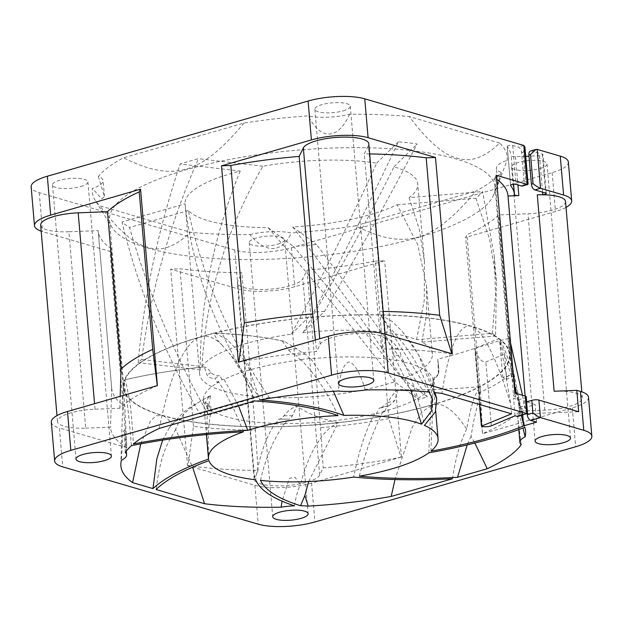 <?xml version="1.0" encoding="UTF-8"?>
<svg xmlns="http://www.w3.org/2000/svg" width="623" height="623" viewBox="0 0 623 623"><rect width="100%" height="100%" fill="white"/><g stroke="black" fill="none" stroke-linecap="round" stroke-linejoin="round"><path stroke-width="0.47" stroke-dasharray="3.12 2.34" d="M411.016 390.707L396.329 360.561A115.224 31.952 175.1 0 0 310.861 358.832L309.717 358.513L305.426 354.051C303.245 353.35 300.372 351.582 296.813 348.732L284.143 341.248L282.281 340.991C262.836 336.755 239.995 334.169 213.744 333.235L214.865 333.212L227.006 339.371L237.62 350.508L249.48 369.361L259.713 399.943M310.861 358.832L333.414 391.322M359.315 476.159C365.319 452.345 373.208 430.828 382.974 411.608L384.593 411.694L387.148 406.009A116.789 32.388 -4.9 0 1 379.22 408.135L381.112 407.925L387.919 402.559C390.613 397.357 393.993 393.012 398.042 389.515C424.528 390.263 451.94 389.282 480.263 386.572C473.348 396.096 470.817 407.754 466.643 429.122C454.26 410.012 442.891 401.913 432.549 404.81A193.971 53.788 175.1 0 0 480.263 386.572A193.971 53.788 175.1 0 0 509.591 352.501A193.971 53.788 175.1 0 0 499.054 338.546C507.535 352.828 512.589 370.887 524.761 427.277M428.803 452.851L431.622 386.385A115.224 31.952 -4.9 0 1 382.974 411.608M208.931 460.654C207.451 440.414 208.261 423.663 211.368 410.425A115.224 31.952 175.1 0 0 275.187 423.375C265.803 437.354 259.3 456.176 255.671 479.842M243.453 431.825C235.354 411.305 227.13 394.725 218.782 382.086A115.224 31.952 175.1 0 0 203.448 400.083A115.224 31.952 175.1 0 0 208.168 408.081C206.392 419.45 206.509 436.443 208.526 459.058M338.063 415.603C328.002 393.331 315.674 374.758 301.096 359.899A115.224 31.952 -4.9 0 0 224.046 379.36L238.414 405.581M430.976 451.161C431.311 433.234 432.985 418.477 432.767 383.573A115.224 31.952 175.1 0 0 433.055 380.404A115.224 31.952 175.1 0 0 403.237 361.963C411.967 378.021 419.03 399.172 424.427 425.4M431.622 386.385L433.32 386.034L433.421 380.053L438.491 374.664L437.805 359.121C451.192 355.749 463.504 352.182 474.742 348.428L499.054 338.546A193.971 53.788 175.1 0 0 471.253 326.187C459.221 323.353 449.44 345.757 441.902 393.401M251.482 392.241C243.78 375.708 236.429 362.796 229.42 353.514C235.525 358.996 242.877 371.9 251.482 392.241L254.566 400.924M428.99 392.015L380.443 314.81A193.971 53.788 175.1 0 0 213.744 333.235C215.613 337.619 218.276 341.443 221.733 344.698C214.055 337.456 207.015 334.816 200.614 336.794C184.595 342.058 170.803 372.601 159.247 428.414M213.744 333.235A193.971 53.788 175.1 0 0 200.614 336.794A193.971 53.788 175.1 0 0 124.483 379.952L124.639 379.835C149.543 374.057 176.083 369.735 204.258 366.885L207.085 375.077C208.728 377.429 211.306 378.543 214.81 378.41A116.789 32.388 -4.9 0 1 219.615 375.716C216.142 375.871 213.268 374.836 210.987 372.601C208.767 369.291 206.478 367.391 204.103 366.908C175.818 369.789 149.279 374.135 124.483 379.952C125.589 380.941 126.796 385.388 128.112 393.292C130.168 400.924 131.92 417.831 133.377 444.004M131.437 445.686C126.843 387.997 124.561 396.796 124.483 379.952A193.971 53.788 175.1 0 0 123.276 385.621A193.971 53.788 175.1 0 0 161.918 415.409C165.033 416.234 168.498 419.186 172.306 424.286C174.362 421.701 176.893 420.198 179.883 419.777A193.971 53.788 175.1 0 0 338.219 422.721C329.972 426.911 323.493 433.086 318.781 441.248C312.045 450.079 305.916 464.524 300.395 484.577L294.998 477.241L289.313 478.386L282.071 501.196M140.767 443.864L150.564 420.844L156.178 415.821L161.918 415.409A193.971 53.788 175.1 0 0 179.883 419.777L175.631 429.278L192.6 467.188M365.374 389.959C359.938 372.616 354.487 363.287 349.012 361.986C343.764 363.31 340.197 372.99 338.305 391.026M125.262 452.469L124.46 429.87L122.965 432.494L121.392 460.335M308.673 481.524L338.219 422.721A193.971 53.788 175.1 0 0 432.549 404.81L422.238 411.795L412.294 427.129L394.982 479.554M521.241 444.674L517.775 417.527L518.663 412.59L522.993 427.97M480.263 386.572C479.687 401.189 475.777 406.796 471.043 436.302L474.827 443.062M221.733 344.698L229.42 353.514M282.281 340.991L288.317 349.9C290.972 352.657 293.519 354.425 295.948 355.196A116.789 32.388 -4.9 0 1 305.426 354.051M301.096 359.899L299.975 359.596L295.948 355.196M403.237 361.963L403.681 361.418A116.789 32.388 175.1 0 0 396.726 360.039L393.565 354.713A116.789 32.388 -4.9 0 1 400.581 355.982C401.321 354.861 400.511 352.47 398.152 348.802C395.021 343.958 391.065 340.197 386.283 337.518L387.631 324.871L380.443 314.81L392.467 321.663L402.466 331.631L418.29 354.456L433.896 392.498M396.329 360.561L396.726 360.039M309.717 358.513A116.789 32.388 175.1 0 0 299.975 359.596M224.046 379.36L222.177 379.5A116.789 32.388 175.1 0 0 216.983 382.234L214.81 378.41M218.782 382.086L216.983 382.234M208.168 408.081L206.984 408.579A116.789 32.388 175.1 0 0 210.255 410.9L211.252 406.874A116.789 32.388 -4.9 0 1 207.763 404.654L205.582 404.755L205.31 402.435L209.499 396.033L210.629 395.761L208.931 404.35L209.421 407.014L211.252 406.874M211.368 410.425L210.255 410.9M275.187 423.375L275.576 423.85A116.789 32.388 175.1 0 0 284.843 424.014L287.951 419.154A116.789 32.388 -4.9 0 1 278.8 419.084L287.951 419.154C288.94 419.801 290.45 418.64 292.475 415.681L296.937 405.822C305.488 412.699 319.249 418.337 338.219 422.721M260.492 480.388C265.297 458.645 273.279 439.698 284.438 423.554L284.843 424.014M284.438 423.554A115.224 31.952 175.1 0 0 374.633 413.719L376.308 413.82A116.789 32.388 175.1 0 0 384.593 411.694M433.32 386.034A116.789 32.388 175.1 0 0 434.387 383.223L432.767 383.573M403.681 361.418L400.581 355.982M511.576 413.836L510.751 404.171C495.861 356.255 482.7 330.26 471.253 326.187A193.971 53.788 175.1 0 0 380.443 314.81M514.785 386.766L504.482 354.074L499.724 340.89L506.476 376.526A198.535 55.058 175.1 0 0 505.876 376.105L510.751 404.171M506.476 376.526L512.41 374.812L509.264 338.141L499.724 340.89L499.054 338.546M513.843 375.833L506.647 379.314L502.816 377.546L505.876 376.105M502.816 377.546L499.654 340.656L474.742 348.428L475.738 351.972C479.071 359.105 482.436 362.446 485.854 362.002L504.482 354.074L506.647 379.314M479.539 404.436L474.742 348.428M521.202 415.471L518.99 407.426L519.87 407.076L516.537 393.518M437.805 359.121L438.865 370.459L438.491 374.664M438.693 372.756A121.867 33.798 175.1 0 0 438.849 370.319C438.74 374.065 437.175 376.401 434.153 377.328L434.387 383.223M275.576 423.85L278.8 419.084C279.571 419.847 281.323 418.734 284.049 415.767C287.234 411.437 291.533 408.12 296.937 405.822M376.308 413.82L379.22 408.135M433.421 380.053A116.789 32.388 175.1 0 0 434.153 377.328M374.633 413.719C365.717 430.244 358.739 451.364 353.7 477.078M452.477 478.76C455.366 458.816 460.093 442.268 466.643 429.122M471.043 436.302L467.188 444.939M398.042 389.515L394.795 400.534L389.056 405.76L387.148 406.009M294.422 505.821C295.863 496.99 297.856 489.904 300.395 484.577M249.893 234.598A33.003 9.15 -4.9 0 1 291.159 232.986C282.858 252.642 265.585 254.059 249.893 234.598A208.183 57.737 -4.9 0 1 190.288 232.293C175.102 247.004 160.835 251.972 147.495 247.199C134.35 244.224 118.479 230.417 99.875 205.777L190.288 232.293M258.078 470.435L255.383 430.252A205.645 57.028 -4.9 0 1 193.473 426.288L187.959 465.521A210.107 58.266 -4.9 0 0 258.078 470.435L254.534 477.646A33.003 9.15 175.1 0 0 254.207 479.188A33.003 9.15 175.1 0 0 285.147 485.691A33.003 9.15 175.1 0 0 319.654 475.092L323.205 467.881A210.107 58.266 -4.9 0 0 401.017 457.173L388.838 418.633L375.342 261.146A205.645 57.028 -4.9 0 1 307.007 270.211L302.817 278.722A33.003 9.15 -4.9 0 1 268.311 289.321A33.003 9.15 -4.9 0 1 237.371 282.819A33.003 9.15 -4.9 0 1 237.698 281.269L241.88 272.765A205.645 57.028 -4.9 0 1 179.969 268.801L170.679 269.159L238.072 288.924A40.62 11.269 175.1 0 0 294.749 286.705L384.632 260.78L375.342 261.146M493.759 194.688A193.457 53.648 -4.9 0 1 352.486 251.591A193.457 53.648 -4.9 0 1 147.986 248.086A193.457 53.648 175.1 0 1 112.023 227.411A193.457 53.648 175.1 0 1 109.492 220.114A193.457 53.648 175.1 0 1 239.123 157.72A193.457 53.648 175.1 0 1 456.511 159.099A193.457 53.648 -4.9 0 1 495.005 187.071A193.457 53.648 -4.9 0 1 493.759 194.688L499.233 181.161L497.769 184.097L501.149 172.415A208.183 57.737 -4.9 0 1 476.011 191.051C432.432 242.814 405.511 250.524 355.421 225.83A208.183 57.737 -4.9 0 1 291.159 232.986M499.233 181.161L507.052 160.43A208.183 57.737 -4.9 0 0 499.623 143.08C484.398 157.798 470.131 162.759 456.83 157.977C443.646 154.971 427.767 141.164 409.21 116.556A208.183 57.737 175.1 0 0 349.604 114.25A33.003 9.15 -4.9 0 1 308.338 115.87A208.183 57.737 175.1 0 0 244.076 123.027L123.486 157.806A208.183 57.737 175.1 0 0 98.348 176.434A33.003 9.15 -4.9 0 1 103.091 180.6A33.003 9.15 -4.9 0 1 92.445 188.426A208.183 57.737 175.1 0 0 95.039 200.061A208.183 57.737 175.1 0 0 99.875 205.777M568.347 162.027A40.62 11.269 -4.9 0 1 552.157 172.618L291.416 247.822A40.62 11.269 -4.9 0 1 234.739 250.041L39.233 192.709A40.62 11.269 -4.9 0 1 31.15 186.83M530.531 151A5.077 2.835 -106.1 0 1 531.528 151.015L542.329 154.185A3.045 0.841 -4.9 0 1 542.937 154.629A3.045 0.841 -4.9 0 1 539.471 155.758L529.005 156.171M525.711 156.303L515.501 156.7A5.077 1.41 -4.9 0 1 511.156 155.695L513.601 184.237M510.572 185.343L507.239 146.46A3.045 0.841 -4.9 0 0 507.293 146.6A212.248 58.858 -4.9 0 1 511.156 155.695M507.239 146.46A3.045 0.841 -4.9 0 1 509.279 145.478A3.045 0.841 -4.9 0 1 512.698 145.502L518.165 147.098A5.077 2.835 -106.1 0 1 521.622 152.853L524.122 182.017A5.077 2.835 -106.1 0 1 522.495 186.004M343.195 110.863A17.771 4.929 175.1 0 0 350.282 106.229A17.771 4.929 175.1 0 0 340.306 102.686A17.771 4.929 175.1 0 0 321.951 104.625A17.771 4.929 175.1 0 0 314.864 109.266A17.771 4.929 175.1 0 0 324.84 112.802A17.771 4.929 175.1 0 0 343.195 110.863M80.834 186.534A17.771 4.929 175.1 0 0 87.913 181.9A17.771 4.929 175.1 0 0 77.937 178.357A17.771 4.929 175.1 0 0 59.582 180.304A17.771 4.929 175.1 0 0 52.496 184.938A17.771 4.929 175.1 0 0 62.471 188.481A17.771 4.929 175.1 0 0 80.834 186.534M277.546 244.224A17.771 4.929 175.1 0 0 284.633 239.59A17.771 4.929 175.1 0 0 274.657 236.047A17.771 4.929 175.1 0 0 256.302 237.994A17.771 4.929 175.1 0 0 249.216 242.627A17.771 4.929 175.1 0 0 259.191 246.171A17.771 4.929 175.1 0 0 277.546 244.224M501.149 172.415A33.003 9.15 -4.9 0 1 496.406 168.257A33.003 9.15 -4.9 0 1 507.052 160.43M355.421 225.83L476.011 191.051M499.623 143.08L409.21 116.556M539.915 168.553A17.771 4.929 175.1 0 0 547.002 163.919A17.771 4.929 175.1 0 0 537.026 160.376A17.771 4.929 175.1 0 0 518.663 162.323A17.771 4.929 175.1 0 0 511.584 166.956A17.771 4.929 175.1 0 0 521.56 170.5A17.771 4.929 175.1 0 0 539.915 168.553M519.979 411.125L512.184 372.414A205.645 57.028 -4.9 0 1 480.442 392.217L482.506 433.67A210.107 58.266 -4.9 0 0 519.979 411.125L544.806 410.152A33.003 9.15 175.1 0 0 582.341 397.879A33.003 9.15 175.1 0 0 554.12 391.236M565.513 201.502A33.003 9.15 -4.9 0 1 527.969 213.782L498.688 214.927A205.645 57.028 -4.9 0 1 466.939 234.723L465.607 237.425L555.498 211.501A40.62 11.269 175.1 0 0 566.011 207.397M508.002 196.011L526.669 413.773L578.65 411.733M369.657 153.928A205.645 57.028 175.1 0 0 364.284 153.865L368.466 145.354A33.003 9.15 -4.9 0 0 368.793 143.812M157.315 385.598L157.323 385.707A210.107 58.266 175.1 0 0 119.857 408.244L95.031 409.218A33.003 9.15 175.1 0 0 57.487 421.498A33.003 9.15 175.1 0 0 85.717 428.133L68.88 231.764L98.169 230.619A205.645 57.028 175.1 0 0 98.185 230.876A205.645 57.028 175.1 0 0 111.291 248.655L109.96 251.357L42.566 231.592A40.62 11.269 175.1 0 1 41.173 231.149M68.88 231.764A33.003 9.15 -4.9 0 1 40.659 225.121M496.204 175.273L494.872 177.968A205.645 57.028 -4.9 0 1 496.531 179.113M451.823 353.693L451.877 353.856A210.107 58.266 175.1 0 0 381.751 348.942L385.302 341.731A33.003 9.15 175.1 0 0 385.629 340.181A33.003 9.15 175.1 0 0 354.689 333.679A33.003 9.15 175.1 0 0 320.183 344.278L316.632 351.489A210.107 58.266 175.1 0 0 238.819 362.197L238.835 362.088M315.417 339.994L316.632 351.489M349.604 114.25C337.83 140.487 320.409 140.222 308.338 115.87M244.076 123.027C200.536 174.736 173.622 182.547 123.486 157.806M98.348 176.434L104.446 196.44L101.744 198.986L92.445 188.426M451.877 353.856L452.321 353.841M238.368 362.22L238.819 362.197M187.959 465.521L187.507 465.537L170.679 269.159M401.017 457.173L311.586 483.082A40.62 11.269 175.1 0 1 254.908 485.301L187.507 465.537M85.717 428.133L110.544 427.168A210.107 58.266 175.1 0 0 126.858 447.602L124.787 406.141L111.291 248.655M51.32 422.09A40.62 11.269 175.1 0 0 59.403 427.962L62.736 466.853M126.858 447.602L59.403 427.962M482.506 433.67L465.607 237.425M588.517 397.279A40.62 11.269 175.1 0 1 572.327 407.87L482.443 433.803M381.751 348.942L377.779 311.352L364.284 153.865M383.161 311.414A205.645 57.028 175.1 0 0 377.779 311.352M98.169 230.619L111.665 388.106A205.645 57.028 175.1 0 0 111.688 388.363A205.645 57.028 175.1 0 0 124.787 406.141M111.665 388.106L110.544 427.168M119.857 408.244L120.2 396.298M528.102 184.182L525.742 181.55L523.242 152.386L524.924 147.106M514.871 393.027L513.547 395.73L494.872 177.968M526.256 396.804A5.077 1.41 -4.9 0 1 524.231 398.128L518.562 399.764L513.539 398.292L515.68 397.217A205.645 57.028 175.1 0 0 513.547 395.73M522.463 395.255L524.044 405.885A205.645 57.028 -4.9 0 1 524.955 407.551A205.645 57.028 -4.9 0 1 526.645 413.508A205.645 57.028 -4.9 0 1 526.669 413.773M518.99 407.426L522.16 408.353L535.118 404.623L526.684 401.835M388.838 418.633A205.645 57.028 -4.9 0 1 320.51 427.705L307.007 270.211M193.473 426.288L179.969 268.801M255.383 430.252L241.88 272.765M480.442 392.217L466.939 234.723M512.184 372.414L498.688 214.927M515.68 397.217L515.33 393.168M512.41 374.812A205.645 57.028 -4.9 0 1 513.368 375.49M509.264 338.141L510.603 343.218M320.51 427.705L323.205 467.881M401.469 457.157L384.632 260.78M126.796 447.727L109.96 251.357M519.87 407.076L524.044 405.885M515.042 415.79L513.539 398.292M518.562 399.764L519.644 412.403A5.077 2.835 -106.1 0 1 518.017 416.39M527.681 413.399L525.314 410.767L524.231 398.128M522.728 415.035L522.16 408.353M536.613 422.121L535.118 404.623M527.159 413.758L526.155 401.991M470.848 326.304A193.457 53.648 175.1 0 0 253.46 324.933A193.457 53.648 175.1 0 0 123.829 387.327A193.457 53.648 175.1 0 0 162.323 415.292A193.457 53.648 -4.9 0 0 379.711 416.67A193.457 53.648 -4.9 0 0 509.334 354.277A193.457 53.648 -4.9 0 0 470.848 326.304M386.283 337.518L391.462 347.79C393.378 351.146 394.079 353.459 393.565 354.713M206.984 408.579L207.763 404.654M222.177 379.5L219.615 375.716M175.631 429.278C171.769 438.312 161.622 445.507 156.069 489.514M210.629 395.761C194.797 403.587 184.548 411.593 179.883 419.777M162.658 440.103L169.378 427.651L172.306 424.286M492.372 333.352A186.861 51.818 -4.9 0 1 495.565 336.007L496.438 280.996L489.592 239.24L475.933 198.215A186.861 51.818 -4.9 0 0 482.607 191.557L494.312 256.263L495.511 294.656L492.372 333.352L416.538 339.675A116.789 32.388 175.1 0 0 302.833 332.752L324.544 311.383C359.16 251.739 390.037 195.941 417.161 143.983A186.861 51.818 -4.9 0 0 398.338 141.81C372.897 195.918 344.667 252.72 313.649 312.193A186.861 51.818 -4.9 0 1 324.544 311.383M421.919 342.144L426.654 313.797L426.537 286.074L417.721 244.668L397.163 204.78A116.789 32.388 -4.9 0 1 292.717 226.967C334.933 281.806 371.643 332.409 402.84 378.768A116.789 32.388 175.1 0 0 432.362 354.02A116.789 32.388 175.1 0 0 421.919 342.144L495.565 336.007M402.84 378.768L427.362 396.859A186.861 51.818 -4.9 0 1 418.438 399.312C380.466 350.944 338.826 299.982 293.526 246.443A186.861 51.818 -4.9 0 0 316.476 244.504C356.668 297.732 393.627 348.514 427.362 396.859M394.624 381.735C358.233 334.255 316.048 282.889 268.054 227.644A116.789 32.388 -4.9 0 1 188.341 210.519C202.53 277.033 229.459 339.348 269.128 397.451A116.789 32.388 175.1 0 0 394.624 381.735L418.438 399.312M269.128 397.451L208.448 414.949A186.861 51.818 -4.9 0 1 199.742 413.812L258.677 396.812C217.225 335.945 192.686 271.62 185.054 203.838A116.789 32.388 -4.9 0 1 240.229 171.068L180.125 164.013A186.861 51.818 -4.9 0 1 198.433 158.694C169.744 224.062 150.836 290.98 141.709 359.463A186.861 51.818 -4.9 0 0 138.174 362.617C144.186 295.645 158.164 229.443 180.125 164.013M240.229 171.068C213.557 236.296 200.209 302.576 200.193 369.898A116.789 32.388 175.1 0 0 199.64 373.971A116.789 32.388 175.1 0 0 258.677 396.812M200.193 369.898L138.174 362.617M201.945 366.534C205.863 296.478 226.172 229.723 262.859 166.255A116.789 32.388 -4.9 0 1 376.681 163.133C352.766 215.893 324.31 272.913 291.299 334.193A116.789 32.388 175.1 0 0 201.945 366.534L141.709 359.463M291.299 334.193L313.649 312.193M208.448 414.949C174.44 354.853 148.134 292.358 129.537 227.481A186.861 51.818 -4.9 0 1 122.022 222.014C138.096 288.363 164.005 352.291 199.742 413.812M188.341 210.519L129.537 227.481M268.054 227.644L293.526 246.443M292.717 226.967L316.476 244.504M397.163 204.78L475.933 198.215M302.833 332.752C339.862 270.39 370.233 215.091 393.946 166.839A116.789 32.388 -4.9 0 1 417.776 183.894A116.789 32.388 -4.9 0 1 409.116 197.678L482.607 191.557M393.946 166.839L417.161 143.983M376.681 163.133L398.338 141.81M262.859 166.255L198.433 158.694M199.64 373.971L185.054 203.838L122.022 222.014M409.116 197.678L419.295 229.303L424.411 261.239L424.271 300.224L416.538 339.675M482.124 426.389L475.738 351.972M387.919 402.559A121.867 33.798 175.1 0 0 394.795 400.534M284.049 415.767A121.867 33.798 175.1 0 0 292.475 415.681M319.654 475.092L302.817 278.722M254.534 477.646L237.698 281.269M523.834 145.463L518.165 147.098M531.528 151.015L537.197 149.388M544.806 410.152L527.969 213.782M515.501 156.7L517.915 184.938M539.471 155.758L542.594 192.172M320.183 344.278L319.708 338.756M385.302 341.731L368.466 145.354M95.031 409.218L94.556 403.696M523.242 152.386L521.622 152.853M524.122 182.017L525.742 181.55M512.698 145.502L516.031 184.385M507.293 146.6L510.603 185.195M311.586 483.082L314.919 521.965M572.327 407.87L575.66 446.761M552.157 172.618L555.498 211.501M291.416 247.822L294.749 286.705M234.739 250.041L238.072 288.924M254.908 485.301L258.241 524.184M39.233 192.709L42.566 231.592M491.329 425.828L485.854 362.002M519.644 412.403L525.314 410.767M542.329 154.185L545.662 193.075M398.152 348.802A121.867 33.798 175.1 0 0 391.462 347.79M296.813 348.732A121.867 33.798 175.1 0 0 288.317 349.9M210.987 372.601A121.867 33.798 175.1 0 0 207.085 375.077M205.31 402.435A121.867 33.798 175.1 0 0 208.931 404.35M284.143 341.248C261.855 336.591 238.765 333.905 214.865 333.212M203.448 400.083L206.408 434.589M433.055 380.404L435.687 411.133M123.276 385.621L120.839 464.088M509.591 352.501L525.353 429.411M402.466 331.631L413.633 346.637L422.41 361.667L429.231 376.604L434.979 392.607M389.056 405.76L381.112 407.925M438.164 362.282L438.748 369.081M254.207 479.188L237.371 282.819M547.002 163.919L570.504 438.062M511.584 166.956L535.087 441.1M350.282 106.229L373.784 380.373M314.864 109.266L338.367 383.41M87.913 181.9L111.416 456.044M52.496 184.938L75.998 459.081M284.633 239.59L308.136 513.734M249.216 242.627L272.718 516.771M497.761 184.097L496.406 168.257M518.811 429.559L517.775 417.527M582.341 397.879L581.827 391.851M385.629 340.181L385.107 334.123M112.023 227.411L95.039 200.061M104.446 196.44L103.091 180.6M126.282 451.122L124.46 429.87M57.487 421.498L56.989 415.603M111.688 388.363L98.185 230.876M526.645 413.508L525.15 396.041M546.27 193.512L542.937 154.629M109.492 220.114L123.829 387.327M495.005 187.071L509.334 354.277M432.175 397.949L422.939 375.49L413.968 359.058L404.241 344.76L387.631 324.871M209.421 407.014L205.582 404.755M209.499 396.033L189.859 407.442L186.534 409.918L182.337 413.407L169.378 427.651M496.43 280.996L494.312 256.263M432.362 354.02L426.537 286.074M424.403 261.239L417.776 183.894"/><path stroke-width="0.93" d="M517.028 416.374L526.746 413.571L518.017 416.39A5.077 2.835 -106.1 0 1 517.028 416.374L515.042 415.79L491.329 425.828A6.09 1.69 175.1 0 1 482.124 426.389L481.408 426.179L511.576 413.836L441.902 393.401A203.106 56.327 -4.9 0 0 433.896 392.498L436.731 398.588L435.399 411.787L424.427 425.4A115.224 31.952 175.1 0 1 438.055 438.732A115.224 31.952 175.1 0 1 430.976 451.161C467.733 444.464 498.789 435.983 524.13 425.719L521.202 415.471M50.673 215.13A40.62 11.269 175.1 0 0 34.483 225.721L31.15 186.83A40.62 11.269 -4.9 0 1 47.34 176.239L50.673 215.13L140.557 189.197L157.393 385.575L67.502 411.499L70.843 450.382A40.62 11.269 175.1 0 0 54.653 460.973A40.62 11.269 175.1 0 0 62.736 466.853L258.241 524.184A40.62 11.269 175.1 0 0 314.919 521.965L575.66 446.761A40.62 11.269 175.1 0 0 591.85 436.17A40.62 11.269 175.1 0 0 583.767 430.291L540.406 417.581L530.687 420.377L536.613 422.121L524.13 425.719M70.843 450.382L331.584 375.178A40.62 11.269 175.1 0 1 388.261 372.959L526.746 413.571L525.244 396.072A5.077 1.41 -4.9 0 1 526.256 396.804L527.502 413.656M133.377 444.004C170.048 436.832 208.175 432.284 247.775 430.376A115.224 31.952 175.1 0 1 338.063 415.603C316.741 408.158 288.908 403.268 254.566 400.924L159.247 428.414A203.106 56.327 -4.9 0 0 133.377 444.004M132.567 482.623L152.954 488.596C164.355 478.106 182.874 468.255 208.526 459.058A115.224 31.952 175.1 0 1 208.448 458.411A115.224 31.952 175.1 0 1 243.453 431.825C204.453 433.865 167.12 438.491 131.437 445.686A203.106 56.327 -4.9 0 0 125.262 452.469A33.003 9.15 -4.9 0 1 126.594 454.743A33.003 9.15 -4.9 0 1 121.392 460.335A203.106 56.327 -4.9 0 0 120.839 464.088A203.106 56.327 -4.9 0 0 132.567 482.623L140.767 443.864M294.422 505.821C272.913 498.75 260.001 490.091 255.671 479.842A115.224 31.952 175.1 0 1 208.931 460.654C184.315 469.695 166.691 479.313 156.069 489.514L204.601 503.742A203.106 56.327 -4.9 0 0 281.129 507.184A33.003 9.15 -4.9 0 1 294.422 505.821M391.182 496.438L452.477 478.76C416.966 480.551 384.041 479.99 353.7 477.078A115.224 31.952 175.1 0 1 260.492 480.388C265.336 490.472 278.699 498.914 300.574 505.72A33.003 9.15 -4.9 0 1 308.198 506.125A203.106 56.327 -4.9 0 0 391.182 496.438L394.982 479.554M524.761 427.277C498.369 437.658 466.378 446.185 428.803 452.851A115.224 31.952 175.1 0 1 359.315 476.159C389.648 478.9 422.394 479.282 457.555 477.296L487.256 468.73A203.106 56.327 -4.9 0 0 521.241 444.674A33.003 9.15 -4.9 0 1 519.909 442.4A33.003 9.15 -4.9 0 1 525.111 436.809A203.106 56.327 -4.9 0 0 525.353 429.411A203.106 56.327 -4.9 0 0 524.761 427.277M563.418 442.696A17.771 4.929 175.1 0 0 570.504 438.062A17.771 4.929 175.1 0 0 560.529 434.519A17.771 4.929 175.1 0 0 542.166 436.466A17.771 4.929 175.1 0 0 535.087 441.1A17.771 4.929 175.1 0 0 545.063 444.643A17.771 4.929 175.1 0 0 563.418 442.696M366.698 385.006A17.771 4.929 175.1 0 0 373.784 380.373A17.771 4.929 175.1 0 0 363.809 376.829A17.771 4.929 175.1 0 0 345.454 378.776A17.771 4.929 175.1 0 0 338.367 383.41A17.771 4.929 175.1 0 0 348.343 386.953A17.771 4.929 175.1 0 0 366.698 385.006M104.337 460.677A17.771 4.929 175.1 0 0 111.416 456.044A17.771 4.929 175.1 0 0 101.44 452.5A17.771 4.929 175.1 0 0 83.085 454.447A17.771 4.929 175.1 0 0 75.998 459.081A17.771 4.929 175.1 0 0 85.974 462.624A17.771 4.929 175.1 0 0 104.337 460.677M301.049 518.375A17.771 4.929 175.1 0 0 308.136 513.734A17.771 4.929 175.1 0 0 298.16 510.198A17.771 4.929 175.1 0 0 279.805 512.137A17.771 4.929 175.1 0 0 272.718 516.771A17.771 4.929 175.1 0 0 282.694 520.314A17.771 4.929 175.1 0 0 301.049 518.375M259.713 399.943C294.547 402.52 322.597 407.676 343.857 415.401A115.224 31.952 175.1 0 1 421.522 424.208L431.622 410.837L432.167 397.941L428.99 392.015A203.106 56.327 -4.9 0 0 365.374 389.959A33.003 9.15 -4.9 0 1 338.305 391.026A203.106 56.327 -4.9 0 0 259.713 399.943M333.414 391.322L343.857 415.401M238.414 405.581L247.775 430.376M421.522 424.208L411.016 390.707M281.129 507.184L282.071 501.196M192.6 467.188L204.601 503.742M308.673 481.524L304.865 495.503L308.198 506.125M522.993 427.97L525.111 436.809M474.827 443.062L487.256 468.73M481.408 426.179L479.539 404.436M516.537 393.518L514.785 386.766M304.865 495.503L300.574 505.72M467.188 444.939L457.555 477.296M47.34 176.239L308.081 101.035A40.62 11.269 -4.9 0 1 364.759 98.816L523.834 145.463L524.924 147.106L528.102 184.182L527.167 184.353L523.834 145.463M537.197 149.388L535.967 149.434L530.523 154.52L533.023 183.684C536.162 186.129 538.661 187.655 540.53 188.271L537.197 149.388L560.264 156.147A40.62 11.269 -4.9 0 1 568.347 162.027L571.68 200.91A40.62 11.269 175.1 0 0 563.597 195.038L540.53 188.271L534.861 189.906L545.662 193.075A3.045 0.841 -4.9 0 1 546.27 193.512A3.045 0.841 -4.9 0 1 542.804 194.649L537.283 194.867A33.003 9.15 -4.9 0 1 565.513 201.502L581.827 391.851M529.005 156.171L525.711 156.303M517.915 184.938L518.834 195.583L508.002 196.011M537.283 194.867L554.12 391.236L576.812 390.348L578.65 411.733L538.911 400.083A5.077 1.41 -4.9 0 0 531.824 400.355L526.684 401.835M319.708 338.756L303.346 147.908L299.157 156.412A205.645 57.028 175.1 0 0 230.829 165.484L221.531 165.843L311.414 139.918A40.62 11.269 175.1 0 1 368.092 137.699L435.493 157.463L426.194 157.829A205.645 57.028 175.1 0 0 369.657 153.928M303.346 147.908A33.003 9.15 -4.9 0 1 337.853 137.309A33.003 9.15 -4.9 0 1 368.793 143.812L385.107 334.123M34.483 225.721A40.62 11.269 175.1 0 0 41.173 231.149M120.2 396.298L120.979 369.182A205.645 57.028 175.1 0 1 152.728 349.386L139.225 191.9L140.557 189.197M139.225 191.9A205.645 57.028 175.1 0 0 107.483 211.695L78.194 212.848A33.003 9.15 -4.9 0 0 40.659 225.121L56.989 415.603M510.603 185.195L510.626 185.483A3.045 0.841 -4.9 0 1 510.572 185.343A3.045 0.841 -4.9 0 1 512.612 184.361A3.045 0.841 -4.9 0 1 516.031 184.385L521.498 185.989L527.167 184.353L496.204 175.273L514.871 393.027L525.244 396.072M510.626 185.483A212.248 58.858 -4.9 0 1 514.489 194.578A5.077 1.41 -4.9 0 0 518.834 195.583M496.531 179.113A205.645 57.028 -4.9 0 1 507.979 195.747L525.15 396.041M566.011 207.397A40.62 11.269 175.1 0 0 571.68 200.91M299.157 156.412L312.66 313.899L315.417 339.994M221.531 165.843L238.368 362.22L328.251 336.295A40.62 11.269 175.1 0 1 384.928 334.076L452.321 353.841L435.493 157.463M67.502 411.499A40.62 11.269 175.1 0 0 51.32 422.09L54.653 460.973M591.85 436.17L588.517 397.279A40.62 11.269 175.1 0 0 580.434 391.408L583.767 430.291M576.812 390.348L580.434 391.408M312.66 313.899A205.645 57.028 175.1 0 0 244.325 322.971L230.829 165.484M426.194 157.829L439.698 315.316A205.645 57.028 175.1 0 0 383.161 311.414M120.979 369.182L107.483 211.695M238.819 362.197L244.325 322.971M439.698 315.316L451.877 353.856M152.728 349.386L157.323 385.707M527.93 184.439L522.495 186.004A5.077 2.835 -106.1 0 1 521.498 185.989M515.33 393.168L513.843 375.833A205.645 57.028 -4.9 0 0 513.368 375.49M510.603 343.218L522.463 395.255M523.616 425.338L522.728 415.035M530.687 420.377A5.077 2.835 -106.1 0 1 527.237 414.63L527.159 413.758M527.237 414.63L532.906 412.994C536.037 415.44 538.537 416.966 540.406 417.581L538.911 400.083M534.861 189.906A5.077 2.835 -106.1 0 1 531.403 184.151L528.904 154.987A5.077 2.835 -106.1 0 1 530.531 151L535.967 149.434M152.954 488.596L156.864 458.707L162.658 440.103M542.594 192.172L542.804 194.649M94.556 403.696L78.194 212.848M328.251 336.295L331.584 375.178M308.081 101.035L311.414 139.918M364.759 98.816L368.092 137.699M384.928 334.076L388.261 372.959M560.264 156.147L563.597 195.038M513.601 184.237L514.489 194.578M532.906 412.994L531.824 400.355M528.904 154.987L530.523 154.52M533.023 183.684L531.403 184.151M206.408 434.589L208.448 458.411M435.687 411.133L438.055 438.732M434.979 392.607L436.731 398.588M519.909 442.4L518.811 429.559M126.594 454.743L126.282 451.122"/></g></svg>
